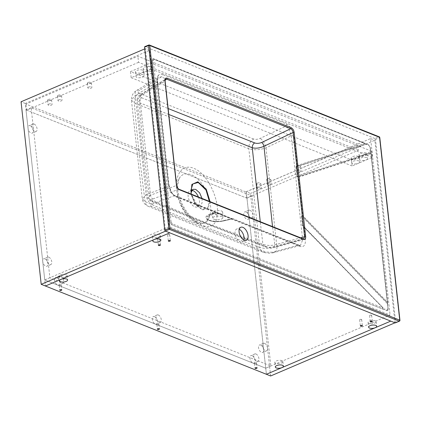 <?xml version="1.0" encoding="UTF-8"?>
<svg xmlns="http://www.w3.org/2000/svg" width="421" height="421" viewBox="0 0 421 421"><rect width="100%" height="100%" fill="white"/><g stroke="black" fill="none" stroke-linecap="round" stroke-linejoin="round"><path stroke-width="0.32" stroke-dasharray="2.1 1.58" d="M202.043 198.444L202.075 203.09L200.112 205.69L197.502 205.611L195.218 204.074L197.917 206.632L195.097 203.254L193.592 200.685L191.302 194.155L197.912 206.632L201.633 209.132L202.585 209.442L207.558 207.953L209.369 201.375M195.218 204.074L190.892 193.96L191.029 192.413M221.509 211.005A5.063 1.784 -2 0 1 222.656 212.079A5.063 1.784 -2 0 1 219.325 213.884A5.063 1.784 -2 0 1 213.679 213.515A5.063 1.784 -2 0 1 212.531 212.442A5.063 1.784 -2 0 1 215.862 210.637A5.063 1.784 -2 0 1 221.509 211.005M213.879 219.178A5.063 1.784 178 0 0 219.525 219.552A5.063 1.784 178 0 0 222.856 217.746A5.063 1.784 178 0 0 221.709 216.673A5.063 1.784 178 0 0 216.062 216.299A5.063 1.784 178 0 0 212.731 218.104A5.063 1.784 178 0 0 213.879 219.178M210.047 201.643L208.09 208.4L202.885 209.884L195.697 204.348L191.097 194.076M158.291 75.396C157.27 76.717 156.886 78.638 157.138 81.148L168.621 185.166L171.21 192.413C172.663 194.665 174.268 196.165 176.031 196.907A2.026 1.484 -68.2 0 0 175.225 195.691L175.225 195.691A2.026 1.484 -68.2 0 0 174.405 195.676L170.605 192.06L168.484 186.287L156.996 82.269L157.97 77.632L158.664 77.017L161.301 76.964A2.026 1.484 -68.2 0 0 162.517 74.517C160.764 73.854 159.354 74.149 158.291 75.396A2.026 1.621 39 0 1 158.312 77.338L158.312 77.338A2.026 1.621 39 0 1 157.97 77.632M157.138 81.148A2.026 0.816 -6.3 0 1 157.596 81.59L157.596 81.59A2.026 0.816 -6.3 0 1 156.996 82.269L135.23 95.572L131.41 100.082L134.294 102.966L248.827 148.718C253.952 150.339 259.678 150.039 266.004 147.813L291.2 135.878A2.026 0.816 -6.3 0 1 293.9 135.783C292.884 130.078 290.416 126.163 286.49 124.042L162.517 74.517M243.87 240.044A7.089 3.905 -113.2 0 1 242.333 242.038A7.089 3.905 -113.2 0 1 240.259 241.97A7.089 3.905 -113.2 0 1 235.371 235.386A7.089 3.905 -113.2 0 1 236.76 228.998A7.089 3.905 -113.2 0 1 238.833 229.066A7.089 3.905 -113.2 0 1 239.26 229.261M196.454 222.662A26.334 14.514 -113.2 0 1 179.372 201.606A26.334 14.514 -113.2 0 1 180.425 176.699A26.334 14.514 -113.2 0 1 201.059 182.688A26.334 14.514 -113.2 0 1 210.253 213.942A26.334 14.514 -113.2 0 1 201.638 223.535A26.334 14.514 -113.2 0 1 196.454 222.662M217.131 215.405A6.078 4.063 -172.2 0 0 210.253 213.942L207.874 220.672L202.98 223.414L197.87 222.514C190.276 219.109 184.114 212.137 179.372 201.606A6.078 0.805 158.5 0 0 180.604 200.549L180.604 200.549A6.078 0.805 158.5 0 0 179.735 200.464C189.545 225.667 215.762 236.197 217.131 215.405C219.862 199.97 207.311 173.099 193.834 168.374C179.967 162.206 171.3 180.656 179.735 200.464M198.428 197.002A8.915 4.91 -113.2 0 1 197.312 206.89A8.915 4.91 -113.2 0 1 194.707 206.806A8.915 4.91 -113.2 0 1 188.566 198.528A8.915 4.91 -113.2 0 1 190.303 190.497A8.915 4.91 -113.2 0 1 191.876 190.303M176.031 196.907L300.005 246.432C303.799 247.395 305.593 245.185 305.383 239.802A2.026 0.816 173.7 0 0 302.683 239.896L300.478 245.38L298.384 245.201L232.139 218.741A0.81 0.358 77.3 0 0 231.987 218.704L231.987 218.704A0.81 0.358 77.3 0 0 231.813 218.909L223.209 220.851A11.251 3.963 -2 0 1 209.084 220.33A11.251 3.963 -2 0 1 206.837 218.799A11.251 3.963 -2 0 1 209.19 215.252L215.999 212.037L217.189 212.947L232.981 219.257L233.355 218.967L233.034 218.783L299.199 245.217A2.026 1.484 -68.2 0 0 298.384 245.201L272.608 252.216L266.125 252.111C227.119 237.134 188.961 221.888 151.649 206.379C150.118 205.622 150.26 204.853 152.065 204.064A8.104 5.231 69.4 0 1 146.145 194.676L168.484 186.287A2.026 0.816 -6.3 0 0 169.084 185.608L157.596 81.59C157.443 79.458 157.686 78.038 158.312 77.338L136.657 90.473A8.104 4.663 58.6 0 0 135.23 95.572L146.145 194.676L142.282 198.849C142.14 199.786 143.687 204.574 148.308 206.301L148.308 206.301A8.104 5.978 -67.7 0 0 151.649 206.379M305.383 239.802L304.004 227.34L302.367 225.693A0.81 0.326 173.7 0 1 302.957 225.756L382.889 307.646A0.81 0.389 135.6 0 1 382.899 307.656A0.81 0.389 135.6 0 1 382.942 307.956L172.257 223.793A0.81 0.595 111.8 0 1 171.773 224.772L382.457 308.935A0.81 0.7 -41.9 0 0 382.926 307.683L382.926 307.683A0.81 0.7 -41.9 0 0 382.889 307.646L302.957 225.756L301.91 216.247A0.81 0.326 173.7 0 0 301.32 216.184L302.715 215.663L298.478 177.252L296.926 176.41A0.81 0.326 -6.3 0 1 297.515 176.473L298.126 176.82L370.712 153.112A0.81 0.674 71.9 0 1 371.064 153.544L387.478 302.225L302.715 215.663A0.81 0.389 -44.4 0 1 302.462 216.11L301.91 216.247L387.362 303.52L387.946 308.814L387.031 309.94L384.336 308.867A0.81 0.595 -68.2 0 1 384.094 309.64L386.788 310.714L387.894 310.372L388.078 309.125L370.243 147.587L368.47 144.771L152.781 58.798L152.102 60.445L169.937 221.978L171.715 224.798L384.094 309.64M152.781 58.798L364.139 143.003A0.81 0.595 111.8 0 1 364.465 143.008A0.81 0.81 0 0 1 364.728 143.177L364.77 143.214A0.81 0.71 130.6 0 0 364.212 143.072L364.139 143.003A0.81 0.721 134.2 0 1 364.828 144.061L297.231 166.137L296.468 166.963A0.81 0.326 -6.3 0 0 295.879 166.9L297.189 165.574L293.9 135.783M300.005 246.432A2.026 1.484 -68.2 0 0 299.199 245.217L300.478 245.38L274.466 252.458A8.104 4.199 -105.2 0 1 272.608 252.216M233.355 218.967L232.371 218.941L216.578 212.631L209.742 215.773A10.551 3.715 178 0 0 209.637 220.536A10.551 3.715 178 0 0 222.883 221.025L232.371 218.941A0.81 0.595 111.8 0 1 232.697 218.946L231.639 219.115A0.81 0.358 -102.7 0 0 231.813 218.909L233.355 218.967L232.139 218.741L223.53 220.678A11.951 4.21 -2 0 1 208.527 220.125A11.951 4.21 -2 0 1 208.642 214.731L214.984 211.884L215.731 211.868L175.225 195.691C173.984 195.212 172.699 193.981 171.368 191.997A2.026 0.474 -32.2 0 0 170.605 192.06M286.49 124.042A2.026 1.484 -68.2 0 1 285.275 126.489L260.078 138.425C257.726 139.414 255.589 139.614 253.663 139.019A8.104 5.894 -68.6 0 0 248.827 148.718L259.71 247.343C220.872 233.529 182.677 218.273 145.124 201.57L142.282 198.849L131.41 100.082C131.631 95.304 133.383 92.099 136.657 90.473A8.104 4.663 58.6 0 1 139.535 90.273L161.301 76.964L285.275 126.489C288.49 128.147 290.464 131.278 291.2 135.878L302.683 239.896L276.907 246.911C270.571 248.827 264.841 248.969 259.71 247.343A8.104 5.873 -68.7 0 0 262.915 252.079L262.915 252.079A8.104 5.873 -68.7 0 0 266.125 252.111M253.663 139.019L139.209 93.299A8.104 5.957 -67.8 0 0 134.294 102.966C137.051 135.857 140.656 168.726 145.124 201.57A8.104 5.978 -67.7 0 0 148.308 206.301L203.975 229.108L262.915 252.079C266.977 253.379 270.829 253.5 274.466 252.458A8.104 4.199 -105.2 0 0 276.907 246.911L266.004 147.813A8.104 3.636 -115.3 0 0 260.078 138.425M139.209 93.299C137.662 92.499 137.767 91.489 139.535 90.273M168.8 114.48L139.14 102.566L137.135 100.293L142.114 148.845L147.829 197.496L149.734 199.075L205.522 222.53L262.893 244.285C266.609 245.601 270.587 245.79 274.818 244.843L300.615 237.823M165.106 80.027L141.424 94.504L140.277 94.583C138.146 95.872 137.099 97.772 137.135 100.287L139.704 96.625L164.858 81.242A0.81 0.326 173.7 0 0 165.1 80.974M141.424 94.504C139.677 95.909 139.735 96.988 141.598 97.74C139.914 98.83 139.093 100.435 139.14 102.566C141.94 134.836 145.471 167.005 149.734 199.075L151.328 201.438C148.708 199.786 147.545 198.47 147.829 197.496L150.555 195.202L139.704 96.625L140.277 94.583L165.527 79.143L164.858 81.242L176.373 185.508C176.715 187.329 177.504 188.582 178.741 189.261L303.725 238.928L273.845 247.059L274.818 244.843L272.534 226.603M303.215 238.86A0.81 0.595 -68.2 0 0 302.888 238.854L273.097 246.964C270.314 247.501 267.982 247.395 266.098 246.659L264.493 246.648L262.893 244.285L260.262 221.704M141.598 97.74L168.142 108.539M266.098 246.659L208.642 224.361L153.002 201.48C151.155 200.728 151.128 199.891 152.923 198.959C151.56 198.317 150.771 197.065 150.555 195.202L176.373 185.508A0.81 0.326 173.7 0 0 176.609 185.235M374.885 138.525L144.94 46.668L149.06 45.042L378.889 136.851L374.885 138.525L375.479 139.467L379.484 137.793L399.671 320.618L395.677 322.37L375.479 139.467M395.677 322.37L395.245 322.902M153.397 58.856L153.455 58.84A0.81 0.595 111.8 0 1 154.102 59.329L364.786 143.493A0.81 0.674 71.9 0 1 364.828 144.061L368.849 145.277L370.112 147.276L370.712 153.112A0.81 0.563 134.8 0 1 371.012 153.233L371.012 153.233A0.81 0.563 134.8 0 1 371.006 153.991L370.943 153.928A0.81 0.547 139.5 0 0 370.996 153.218L370.996 153.218A0.81 0.547 139.5 0 0 370.69 153.076M273.097 246.964L273.845 247.059C268.682 247.806 269.34 247.858 264.493 246.648L193.113 218.631L151.328 201.438L153.002 201.48M172.257 223.793L171.073 221.914A0.81 0.326 173.7 0 0 169.995 221.951L171.715 224.798M297.231 166.137A0.81 0.674 -108.1 0 0 297.189 165.574L364.786 143.493A0.81 0.595 111.8 0 0 364.465 143.008L153.781 58.845L152.86 58.777L152.16 60.429L169.937 221.978M171.073 221.914L153.239 60.392A0.81 0.326 173.7 0 0 152.16 60.429L152.102 60.445M168.621 185.166A2.026 0.816 -6.3 0 1 169.084 185.608L171.368 191.997A2.026 0.474 -32.2 0 1 171.21 192.413M179.067 189.271A0.81 0.595 -68.2 0 0 178.741 189.261L152.923 198.959M152.065 204.064L174.405 195.676L214.984 211.884A0.81 0.574 -114.2 0 1 215.536 212.41A0.81 0.574 65.8 0 0 216.084 212.931M215.731 211.868L216.578 212.631A0.81 0.595 111.8 0 1 216.91 212.637L216.91 212.637A0.81 0.595 111.8 0 1 217.189 212.947M232.771 218.967L232.371 218.941M232.981 219.257A0.81 0.595 111.8 0 0 232.697 218.946L215.999 212.037M382.984 307.746A0.81 0.689 -45.8 0 1 382.536 309.014L382.457 308.935A0.81 0.595 111.8 0 0 382.942 307.956L304.004 227.34A0.81 0.389 -44.4 0 0 303.962 227.04A0.81 0.389 -44.4 0 0 303.951 227.03L382.926 307.683A0.81 0.81 0 0 0 382.899 307.656L303.699 226.772M370.827 152.881A0.81 0.326 173.7 0 0 370.88 152.749L371.012 153.233A0.81 0.81 0 0 1 371.243 153.723A0.81 0.326 -6.3 0 1 371.006 153.991L387.42 302.673A0.81 0.326 173.7 0 0 387.662 302.399L371.243 153.723A0.81 0.326 -6.3 0 0 371.064 153.544L298.478 177.252A0.81 0.674 -108.1 0 0 298.126 176.82M302.462 216.11L387.22 302.667A0.81 0.389 135.6 0 0 387.478 302.225A0.81 0.326 173.7 0 1 387.662 302.399A0.81 0.81 0 0 1 387.615 302.778L387.22 302.667L387.362 303.52A0.81 0.326 173.7 0 1 387.546 303.699L387.546 303.699A0.81 0.326 173.7 0 1 387.494 303.83M388.078 309.125A0.81 0.326 173.7 0 0 388.13 308.988L387.583 302.857L387.215 302.741M370.243 147.587A0.81 0.326 173.7 0 0 370.296 147.455L370.88 152.749A0.81 0.326 173.7 0 0 370.696 152.57L297.515 176.473L296.468 166.963L366.159 144.203A0.81 0.595 111.8 0 0 365.838 143.714L365.838 143.714A0.81 0.595 111.8 0 0 365.775 143.698M368.47 144.771A0.81 0.595 111.8 0 1 368.528 144.792L364.77 143.214A0.81 0.71 130.6 0 1 364.918 144.077M169.442 234.471A1.01 0.405 173.7 0 0 168.3 234.455A1.01 0.405 173.7 0 0 167.658 234.913A1.01 0.405 173.7 0 0 167.884 235.134A1.01 0.405 173.7 0 0 169.026 235.15A1.01 0.405 173.7 0 0 169.668 234.692A1.01 0.405 173.7 0 0 169.442 234.471M159.491 238.723A1.01 0.405 173.7 0 0 158.354 238.707A1.01 0.405 173.7 0 0 157.707 239.165A1.01 0.405 173.7 0 0 157.938 239.386A1.01 0.405 173.7 0 0 159.075 239.402A1.01 0.405 173.7 0 0 159.722 238.944A1.01 0.405 173.7 0 0 159.491 238.723M361.465 319.407A1.01 0.405 173.7 0 0 360.329 319.392A1.01 0.405 173.7 0 0 359.681 319.849A1.01 0.405 173.7 0 0 359.913 320.071A1.01 0.405 173.7 0 0 361.05 320.086A1.01 0.405 173.7 0 0 361.697 319.628A1.01 0.405 173.7 0 0 361.465 319.407M371.411 315.155A1.01 0.405 173.7 0 0 370.275 315.14A1.01 0.405 173.7 0 0 369.627 315.597A1.01 0.405 173.7 0 0 369.859 315.818A1.01 0.405 173.7 0 0 370.996 315.834A1.01 0.405 173.7 0 0 371.643 315.376A1.01 0.405 173.7 0 0 371.411 315.155M256.326 363.149A1.01 0.405 173.7 0 0 255.184 363.134A1.01 0.405 173.7 0 0 254.542 363.591A1.01 0.405 173.7 0 0 254.773 363.812A1.01 0.405 173.7 0 0 255.91 363.828A1.01 0.405 173.7 0 0 256.557 363.37A1.01 0.405 173.7 0 0 256.326 363.149M158.675 324.138A1.01 0.405 173.7 0 0 157.533 324.123A1.01 0.405 173.7 0 0 156.891 324.586A1.01 0.405 173.7 0 0 157.122 324.807A1.01 0.405 173.7 0 0 158.259 324.823A1.01 0.405 173.7 0 0 158.906 324.359A1.01 0.405 173.7 0 0 158.675 324.138M61.024 285.133A1.01 0.405 173.7 0 0 59.887 285.117A1.01 0.405 173.7 0 0 59.24 285.575A1.01 0.405 173.7 0 0 59.472 285.796A1.01 0.405 173.7 0 0 60.608 285.812A1.01 0.405 173.7 0 0 61.256 285.354A1.01 0.405 173.7 0 0 61.024 285.133M159.433 234.581A4.052 1.626 173.7 0 0 154.881 234.518A4.052 1.626 173.7 0 0 152.297 236.355A4.052 1.626 173.7 0 0 153.218 237.239A4.052 1.626 173.7 0 0 157.775 237.307A4.052 1.626 173.7 0 0 160.354 235.465A4.052 1.626 173.7 0 0 159.433 234.581M66.171 274.46A4.052 1.626 173.7 0 0 61.619 274.397A4.052 1.626 173.7 0 0 59.035 276.234A4.052 1.626 173.7 0 0 59.956 277.118A4.052 1.626 173.7 0 0 64.513 277.181A4.052 1.626 173.7 0 0 67.092 275.345A4.052 1.626 173.7 0 0 66.171 274.46M375.216 320.781A4.052 1.626 173.7 0 0 370.659 320.718A4.052 1.626 173.7 0 0 368.08 322.554A4.052 1.626 173.7 0 0 368.996 323.439A4.052 1.626 173.7 0 0 373.553 323.507A4.052 1.626 173.7 0 0 376.132 321.665A4.052 1.626 173.7 0 0 375.216 320.781M281.954 360.66A4.052 1.626 173.7 0 0 277.397 360.597A4.052 1.626 173.7 0 0 274.818 362.434A4.052 1.626 173.7 0 0 275.734 363.318A4.052 1.626 173.7 0 0 280.291 363.381A4.052 1.626 173.7 0 0 282.87 361.544A4.052 1.626 173.7 0 0 281.954 360.66M270.635 375.974L250.484 193.434L246.248 191.744L266.404 374.28L265.73 368.196L390.078 315.024L169.116 226.756L44.763 279.923L265.73 368.196L270.861 366.002L49.894 277.734L31.128 107.734L252.09 196.002L270.861 366.002M246.248 191.744L370.601 138.572L390.078 315.024M49.894 277.734L44.763 279.923L25.997 109.928L246.964 198.196L265.73 368.196L44.763 279.923L45.436 286.012L25.286 103.471L149.634 50.304L169.116 226.756M48.778 104.113A2.026 0.816 173.7 0 0 48.047 104.85A2.026 0.816 173.7 0 0 49.241 105.45A2.026 0.816 173.7 0 0 51.341 105.139A2.026 0.816 173.7 0 0 52.072 104.403A2.026 0.816 173.7 0 0 50.878 103.803A2.026 0.816 173.7 0 0 48.778 104.113M48.268 99.503A2.026 0.816 173.7 0 0 47.536 100.24A2.026 0.816 173.7 0 0 48.731 100.84A2.026 0.816 173.7 0 0 50.83 100.53A2.026 0.816 173.7 0 0 51.562 99.793A2.026 0.816 173.7 0 0 50.367 99.193A2.026 0.816 173.7 0 0 48.268 99.503M58.724 99.861A2.026 0.816 173.7 0 0 57.993 100.593A2.026 0.816 173.7 0 0 59.187 101.198A2.026 0.816 173.7 0 0 61.292 100.887A2.026 0.816 173.7 0 0 62.019 100.151A2.026 0.816 173.7 0 0 60.824 99.551A2.026 0.816 173.7 0 0 58.724 99.861M58.214 95.251A2.026 0.816 173.7 0 0 57.482 95.988A2.026 0.816 173.7 0 0 58.677 96.588A2.026 0.816 173.7 0 0 60.782 96.277A2.026 0.816 173.7 0 0 61.513 95.541A2.026 0.816 173.7 0 0 60.319 94.941A2.026 0.816 173.7 0 0 58.214 95.251M88.568 87.1A2.026 0.816 173.7 0 0 87.836 87.836A2.026 0.816 173.7 0 0 89.031 88.436A2.026 0.816 173.7 0 0 91.136 88.126A2.026 0.816 173.7 0 0 91.862 87.389A2.026 0.816 173.7 0 0 90.668 86.789A2.026 0.816 173.7 0 0 88.568 87.1M88.057 82.49A2.026 0.816 173.7 0 0 87.326 83.226A2.026 0.816 173.7 0 0 88.526 83.826A2.026 0.816 173.7 0 0 90.626 83.516A2.026 0.816 173.7 0 0 91.357 82.779A2.026 0.816 173.7 0 0 90.162 82.179A2.026 0.816 173.7 0 0 88.057 82.49M297.726 170.652A2.026 0.816 173.7 0 0 296.994 171.389A2.026 0.816 173.7 0 0 298.194 171.989A2.026 0.816 173.7 0 0 300.294 171.679A2.026 0.816 173.7 0 0 301.026 170.942A2.026 0.816 173.7 0 0 299.831 170.342A2.026 0.816 173.7 0 0 297.726 170.652M297.221 166.042A2.026 0.816 173.7 0 0 296.489 166.779A2.026 0.816 173.7 0 0 297.684 167.379A2.026 0.816 173.7 0 0 299.784 167.069A2.026 0.816 173.7 0 0 300.515 166.337A2.026 0.816 173.7 0 0 299.32 165.732A2.026 0.816 173.7 0 0 297.221 166.042M267.882 183.414A2.026 0.816 173.7 0 0 267.151 184.151A2.026 0.816 173.7 0 0 268.351 184.751A2.026 0.816 173.7 0 0 270.45 184.44A2.026 0.816 173.7 0 0 271.182 183.703A2.026 0.816 173.7 0 0 269.987 183.103A2.026 0.816 173.7 0 0 267.882 183.414M267.372 178.804A2.026 0.816 173.7 0 0 266.646 179.541A2.026 0.816 173.7 0 0 267.84 180.141A2.026 0.816 173.7 0 0 269.94 179.83A2.026 0.816 173.7 0 0 270.671 179.093A2.026 0.816 173.7 0 0 269.477 178.493A2.026 0.816 173.7 0 0 267.372 178.804M257.936 187.666A2.026 0.816 173.7 0 0 257.205 188.403A2.026 0.816 173.7 0 0 258.399 189.003A2.026 0.816 173.7 0 0 260.504 188.692A2.026 0.816 173.7 0 0 261.231 187.961A2.026 0.816 173.7 0 0 260.036 187.356A2.026 0.816 173.7 0 0 257.936 187.666M257.426 183.061A2.026 0.816 173.7 0 0 256.694 183.793A2.026 0.816 173.7 0 0 257.889 184.393A2.026 0.816 173.7 0 0 259.994 184.082A2.026 0.816 173.7 0 0 260.725 183.351A2.026 0.816 173.7 0 0 259.531 182.751A2.026 0.816 173.7 0 0 257.426 183.061M245.906 191.96L357.818 144.108L137.883 56.246L25.965 104.098L245.906 191.96L246.58 198.044L358.492 150.192L357.818 144.108M358.492 150.192L138.551 62.329L137.883 56.246M138.551 62.329L26.639 110.181L25.965 104.098M26.639 110.181L246.58 198.044M250.484 193.434L374.832 140.267L394.987 322.802M370.601 138.572L374.832 140.267M144.698 48.91L145.398 48.61L165.553 231.15M149.634 50.304L145.398 48.61M25.286 103.471L21.05 101.782M150.865 71.423A4.052 1.626 173.7 0 0 146.308 71.359A4.052 1.626 173.7 0 0 143.724 73.196A4.052 1.626 173.7 0 0 144.645 74.08A4.052 1.626 173.7 0 0 149.202 74.149A4.052 1.626 173.7 0 0 151.781 72.307A4.052 1.626 173.7 0 0 150.865 71.423M150.355 66.813A4.052 1.626 173.7 0 0 145.798 66.75A4.052 1.626 173.7 0 0 143.219 68.586A4.052 1.626 173.7 0 0 144.135 69.47A4.052 1.626 173.7 0 0 148.692 69.539A4.052 1.626 173.7 0 0 151.271 67.697A4.052 1.626 173.7 0 0 150.355 66.813M143.093 74.749A4.052 1.626 173.7 0 0 138.535 74.68A4.052 1.626 173.7 0 0 135.957 76.522A4.052 1.626 173.7 0 0 136.872 77.406A4.052 1.626 173.7 0 0 141.43 77.469A4.052 1.626 173.7 0 0 144.008 75.633A4.052 1.626 173.7 0 0 143.093 74.749M142.582 70.139A4.052 1.626 173.7 0 0 138.025 70.07A4.052 1.626 173.7 0 0 135.446 71.912A4.052 1.626 173.7 0 0 136.362 72.796A4.052 1.626 173.7 0 0 140.919 72.859A4.052 1.626 173.7 0 0 143.498 71.023A4.052 1.626 173.7 0 0 142.582 70.139M366.644 157.622A4.052 1.626 173.7 0 0 362.086 157.559A4.052 1.626 173.7 0 0 359.508 159.396A4.052 1.626 173.7 0 0 360.429 160.28A4.052 1.626 173.7 0 0 364.981 160.348A4.052 1.626 173.7 0 0 367.565 158.506A4.052 1.626 173.7 0 0 366.644 157.622M366.133 153.012A4.052 1.626 173.7 0 0 361.581 152.949A4.052 1.626 173.7 0 0 358.997 154.786A4.052 1.626 173.7 0 0 359.918 155.67A4.052 1.626 173.7 0 0 364.475 155.738A4.052 1.626 173.7 0 0 367.054 153.897A4.052 1.626 173.7 0 0 366.133 153.012M358.871 160.948A4.052 1.626 173.7 0 0 354.314 160.88A4.052 1.626 173.7 0 0 351.735 162.722A4.052 1.626 173.7 0 0 352.656 163.606A4.052 1.626 173.7 0 0 357.208 163.669A4.052 1.626 173.7 0 0 359.792 161.832A4.052 1.626 173.7 0 0 358.871 160.948M358.366 156.338A4.052 1.626 173.7 0 0 353.808 156.27A4.052 1.626 173.7 0 0 351.225 158.112A4.052 1.626 173.7 0 0 352.145 158.996A4.052 1.626 173.7 0 0 356.703 159.059A4.052 1.626 173.7 0 0 359.281 157.222A4.052 1.626 173.7 0 0 358.366 156.338M351.467 159.885L371.675 151.244L150.707 62.976L130.499 71.612L351.467 159.885L352.14 165.969L372.343 157.328L371.675 151.244M372.343 157.328L151.381 69.06L150.707 62.976M151.381 69.06L131.173 77.701L130.499 71.612M131.173 77.701L352.14 165.969M246.001 211.91A4.052 2.231 -113.2 0 1 248.79 215.678A4.052 2.231 -113.2 0 1 248.001 219.325A4.052 2.231 -113.2 0 1 246.811 219.288A4.052 2.231 -113.2 0 1 244.022 215.526A4.052 2.231 -113.2 0 1 244.811 211.874A4.052 2.231 -113.2 0 1 246.001 211.91M249.885 210.253A4.052 2.231 -113.2 0 1 252.674 214.015A4.052 2.231 -113.2 0 1 251.884 217.662A4.052 2.231 -113.2 0 1 250.7 217.625A4.052 2.231 -113.2 0 1 247.906 213.863A4.052 2.231 -113.2 0 1 248.7 210.211A4.052 2.231 -113.2 0 1 249.885 210.253M260.694 345.036A4.052 2.231 -113.2 0 1 263.488 348.798A4.052 2.231 -113.2 0 1 262.693 352.445A4.052 2.231 -113.2 0 1 261.509 352.409A4.052 2.231 -113.2 0 1 258.72 348.646A4.052 2.231 -113.2 0 1 259.51 344.999A4.052 2.231 -113.2 0 1 260.694 345.036M264.583 343.373A4.052 2.231 -113.2 0 1 267.372 347.136A4.052 2.231 -113.2 0 1 266.582 350.788A4.052 2.231 -113.2 0 1 265.393 350.751A4.052 2.231 -113.2 0 1 262.604 346.983A4.052 2.231 -113.2 0 1 263.393 343.336A4.052 2.231 -113.2 0 1 264.583 343.373M30.217 125.711A4.052 2.231 -113.2 0 1 33.012 129.479A4.052 2.231 -113.2 0 1 32.217 133.125A4.052 2.231 -113.2 0 1 31.033 133.089A4.052 2.231 -113.2 0 1 28.239 129.326A4.052 2.231 -113.2 0 1 29.033 125.674A4.052 2.231 -113.2 0 1 30.217 125.711M34.101 124.053A4.052 2.231 -113.2 0 1 36.895 127.816A4.052 2.231 -113.2 0 1 36.106 131.463A4.052 2.231 -113.2 0 1 34.917 131.426A4.052 2.231 -113.2 0 1 32.128 127.663A4.052 2.231 -113.2 0 1 32.917 124.016A4.052 2.231 -113.2 0 1 34.101 124.053M44.915 258.836A4.052 2.231 -113.2 0 1 47.705 262.599A4.052 2.231 -113.2 0 1 46.915 266.246A4.052 2.231 -113.2 0 1 45.731 266.209A4.052 2.231 -113.2 0 1 42.937 262.446A4.052 2.231 -113.2 0 1 43.726 258.799A4.052 2.231 -113.2 0 1 44.915 258.836M48.799 257.173A4.052 2.231 -113.2 0 1 51.594 260.936A4.052 2.231 -113.2 0 1 50.799 264.588A4.052 2.231 -113.2 0 1 49.615 264.551A4.052 2.231 -113.2 0 1 46.82 260.783A4.052 2.231 -113.2 0 1 47.615 257.136A4.052 2.231 -113.2 0 1 48.799 257.173M56.777 277.639A4.052 2.231 -113.2 0 1 59.572 281.402A4.052 2.231 -113.2 0 1 58.777 285.054A4.052 2.231 -113.2 0 1 57.593 285.017A4.052 2.231 -113.2 0 1 54.804 281.249A4.052 2.231 -113.2 0 1 55.593 277.602A4.052 2.231 -113.2 0 1 56.777 277.639M60.666 275.976A4.052 2.231 -113.2 0 1 63.455 279.739A4.052 2.231 -113.2 0 1 62.666 283.391A4.052 2.231 -113.2 0 1 61.477 283.354A4.052 2.231 -113.2 0 1 58.687 279.591A4.052 2.231 -113.2 0 1 59.477 275.939A4.052 2.231 -113.2 0 1 60.666 275.976M154.428 316.65A4.052 2.231 -113.2 0 1 157.222 320.413A4.052 2.231 -113.2 0 1 156.428 324.059A4.052 2.231 -113.2 0 1 155.244 324.023A4.052 2.231 -113.2 0 1 152.449 320.26A4.052 2.231 -113.2 0 1 153.244 316.613A4.052 2.231 -113.2 0 1 154.428 316.65M158.317 314.987A4.052 2.231 -113.2 0 1 161.106 318.75A4.052 2.231 -113.2 0 1 160.317 322.402A4.052 2.231 -113.2 0 1 159.127 322.36A4.052 2.231 -113.2 0 1 156.338 318.597A4.052 2.231 -113.2 0 1 157.128 314.95A4.052 2.231 -113.2 0 1 158.317 314.987M252.079 355.656A4.052 2.231 -113.2 0 1 254.873 359.423A4.052 2.231 -113.2 0 1 254.079 363.07A4.052 2.231 -113.2 0 1 252.895 363.034A4.052 2.231 -113.2 0 1 250.1 359.271A4.052 2.231 -113.2 0 1 250.895 355.619A4.052 2.231 -113.2 0 1 252.079 355.656M255.968 353.998A4.052 2.231 -113.2 0 1 258.757 357.761A4.052 2.231 -113.2 0 1 257.968 361.407A4.052 2.231 -113.2 0 1 256.778 361.371A4.052 2.231 -113.2 0 1 253.989 357.608A4.052 2.231 -113.2 0 1 254.779 353.956A4.052 2.231 -113.2 0 1 255.968 353.998M25.997 109.928L31.128 107.734M246.964 198.196L252.09 196.002M223.53 220.678A0.81 0.358 77.3 0 0 223.383 220.646A0.81 0.358 77.3 0 0 223.209 220.851A0.81 0.358 -102.7 0 1 223.035 221.057A0.81 0.358 -102.7 0 1 222.883 221.025M202.585 209.442A1.216 0.937 104.1 0 1 202.885 209.884M301.32 216.184L302.367 225.693M295.879 166.9L296.926 176.41M153.239 60.392L154.102 59.329M379.768 137.504A0.81 0.326 173.7 0 1 379.484 137.793A0.81 0.463 67.3 0 0 378.889 136.851A0.81 0.595 111.8 0 1 379.263 136.841M399.471 321.155A0.81 0.458 -113.7 0 0 399.671 320.618A0.81 0.326 173.7 0 0 399.95 320.328M208.642 214.731A0.81 0.574 -114.2 0 1 209.19 215.252A0.81 0.574 65.8 0 0 209.742 215.773M233.034 218.783L231.987 218.704L223.383 220.646C215.757 222.856 205.474 219.499 206.837 218.799L209.311 220.53C213.294 221.899 217.873 222.072 223.035 221.057L231.639 219.115A0.81 0.358 -102.7 0 1 231.492 219.083M386.788 310.714A0.81 0.595 -68.2 0 0 387.031 309.94M387.894 310.372L388.13 308.988A0.81 0.326 173.7 0 0 387.946 308.814M368.849 145.277A0.81 0.595 111.8 0 0 368.528 144.792L370.296 147.455A0.81 0.326 173.7 0 0 370.112 147.276M190.902 190.276L190.892 193.96M222.856 217.746L222.656 212.079M246.374 240.307L242.333 242.038M200.112 205.69L197.312 206.89M193.102 189.303L190.303 190.497M201.638 223.535L202.98 223.414C201.654 223.298 200.385 223.856 194.776 219.962C188.892 215.484 184.172 209.011 180.604 200.549C178.53 195.149 177.573 190.166 177.72 185.598L178.472 180.525C179.125 178.572 179.778 177.299 180.425 176.699M240.801 227.272L236.76 228.998M212.731 218.104L212.531 212.442M167.658 234.913L168.326 240.996M157.707 239.165L158.38 245.248M359.681 319.849L360.355 325.933M369.627 315.597L370.301 321.681M254.542 363.591L255.052 368.201M156.891 324.586L157.401 329.19M59.24 285.575L59.75 290.185M152.297 236.355L152.807 240.965M59.035 276.234L59.545 280.844M368.08 322.554L368.591 327.164M274.818 362.434L275.329 367.044M282.87 361.544L283.38 366.154M376.132 321.665L376.642 326.275M67.092 275.345L67.602 279.954M160.354 235.465L160.864 240.075M61.256 285.354L61.761 289.964M158.906 324.359L159.412 328.969M256.557 363.37L257.063 367.98M371.643 315.376L372.317 321.46M361.697 319.628L362.365 325.712M159.722 238.944L160.39 245.027M169.668 234.692L170.342 240.775M47.536 100.24L48.047 104.85M57.482 95.988L57.993 100.593M87.326 83.226L87.836 87.836M296.489 166.779L296.994 171.389M266.646 179.541L267.151 184.151M256.694 183.793L257.205 188.403M260.725 183.351L261.231 187.961M270.671 179.093L271.182 183.703M300.515 166.337L301.026 170.942M91.357 82.779L91.862 87.389M61.513 95.541L62.019 100.151M51.562 99.793L52.072 104.403M143.219 68.586L143.724 73.196M135.446 71.912L135.957 76.522M358.997 154.786L359.508 159.396M351.225 158.112L351.735 162.722M359.281 157.222L359.792 161.832M367.054 153.897L367.565 158.506M143.498 71.023L144.008 75.633M151.271 67.697L151.781 72.307M251.884 217.662L248.001 219.325M266.582 350.788L262.693 352.445M36.106 131.463L32.217 133.125M50.799 264.588L46.915 266.246M62.666 283.391L58.777 285.054M160.317 322.402L156.428 324.059M257.968 361.407L254.079 363.07M254.779 353.956L250.895 355.619M157.128 314.95L153.244 316.613M59.477 275.939L55.593 277.602M47.615 257.136L43.726 258.799M32.917 124.016L29.033 125.674M263.393 343.336L259.51 344.999M248.7 210.211L244.811 211.874"/><path stroke-width="0.63" d="M209.369 201.375L206.053 190.124L198.691 182.882L197.738 182.572L192.823 183.966L190.902 190.276L191.297 194.155L190.902 190.276M191.029 192.413L193.102 189.303L195.712 189.382L199.591 192.786L202.043 198.444M191.097 194.076L191.855 184.43L197.838 181.814L206.206 189.118L210.047 201.643M239.26 229.261A7.089 3.905 -113.2 0 1 243.87 240.044M244.301 240.244A7.089 3.905 66.8 0 0 246.374 240.307A7.089 3.905 66.8 0 0 247.758 233.923A7.089 3.905 66.8 0 0 242.875 227.335A7.089 3.905 66.8 0 0 240.801 227.272A7.089 3.905 66.8 0 0 239.412 233.655A7.089 3.905 66.8 0 0 244.301 240.244M191.876 190.303A8.915 4.91 -113.2 0 1 192.913 190.581A8.915 4.91 -113.2 0 1 198.428 197.002M294.179 132.431L305.688 236.697C305.783 238.87 305.067 239.754 303.536 239.349A0.81 0.595 -68.2 0 0 303.215 238.86L303.725 238.928L304.609 236.734L293.095 132.473C292.811 130.626 292.021 129.373 290.727 128.715A0.81 0.595 -68.2 0 0 291.216 127.737C292.795 128.573 293.779 130.142 294.179 132.431A0.81 0.326 173.7 0 0 293.095 132.473L263.978 146.266C259.773 148.134 255.868 148.629 252.258 147.755L168.8 114.48M168.142 108.539L254.673 142.908C256.547 143.65 258.857 143.519 261.604 142.514C262.741 143.245 263.53 144.498 263.978 146.266L272.534 226.603M260.262 221.704L252.258 147.755C252.205 145.624 253.01 144.008 254.673 142.908M303.536 239.349L179.388 189.755C177.809 188.918 176.825 187.35 176.425 185.061L164.916 80.795C164.821 78.622 165.537 77.738 167.069 78.143L291.216 127.737M165.295 231.045L395.245 322.902L399.224 321.155L169.395 229.34L165.295 231.045L164.7 230.103L168.81 228.392L148.629 45.573L144.508 47.199L164.7 230.103M144.708 46.657L148.834 45.026A0.81 0.442 68.5 0 1 149.06 45.042A0.81 0.595 111.8 0 1 149.429 45.031L379.263 136.841A0.81 0.595 111.8 0 1 379.584 137.33A0.81 0.326 173.7 0 1 379.768 137.504L399.95 320.328A0.81 0.326 173.7 0 0 399.766 320.149L379.584 137.33L149.75 45.515L169.937 228.335L399.766 320.149A0.81 0.595 111.8 0 1 399.224 321.155A0.81 0.458 -113.7 0 0 399.471 321.155L395.245 322.902M144.508 47.199L144.94 46.668M261.604 142.514L290.727 128.715L166.579 79.122L165.527 79.143L165.1 80.974A0.81 0.326 173.7 0 0 164.916 80.795M305.688 236.697A0.81 0.326 173.7 0 0 304.609 236.734L300.615 237.823M165.106 80.027L166.579 79.122A0.81 0.595 -68.2 0 0 167.069 78.143M303.215 238.86L179.067 189.271C177.804 188.566 176.983 187.224 176.609 185.235L176.609 185.235A0.81 0.326 173.7 0 0 176.425 185.061M179.388 189.755A0.81 0.595 -68.2 0 0 179.067 189.271M170.11 240.554A1.01 0.405 173.7 0 0 168.974 240.538A1.01 0.405 173.7 0 0 168.326 240.996A1.01 0.405 173.7 0 0 168.558 241.217A1.01 0.405 173.7 0 0 169.695 241.233A1.01 0.405 173.7 0 0 170.342 240.775A1.01 0.405 173.7 0 0 170.11 240.554M160.164 244.806A1.01 0.405 173.7 0 0 159.022 244.79A1.01 0.405 173.7 0 0 158.38 245.248A1.01 0.405 173.7 0 0 158.606 245.475A1.01 0.405 173.7 0 0 159.748 245.49A1.01 0.405 173.7 0 0 160.39 245.027A1.01 0.405 173.7 0 0 160.164 244.806M362.139 325.491A1.01 0.405 173.7 0 0 360.997 325.475A1.01 0.405 173.7 0 0 360.355 325.933A1.01 0.405 173.7 0 0 360.581 326.154A1.01 0.405 173.7 0 0 361.723 326.17A1.01 0.405 173.7 0 0 362.365 325.712A1.01 0.405 173.7 0 0 362.139 325.491M372.085 321.239A1.01 0.405 173.7 0 0 370.948 321.223A1.01 0.405 173.7 0 0 370.301 321.681A1.01 0.405 173.7 0 0 370.533 321.902A1.01 0.405 173.7 0 0 371.669 321.918A1.01 0.405 173.7 0 0 372.317 321.46A1.01 0.405 173.7 0 0 372.085 321.239M256.836 367.759A1.01 0.405 173.7 0 0 255.694 367.743A1.01 0.405 173.7 0 0 255.052 368.201A1.01 0.405 173.7 0 0 255.279 368.422A1.01 0.405 173.7 0 0 256.421 368.438A1.01 0.405 173.7 0 0 257.063 367.98A1.01 0.405 173.7 0 0 256.836 367.759M159.185 328.748A1.01 0.405 173.7 0 0 158.043 328.733A1.01 0.405 173.7 0 0 157.401 329.19A1.01 0.405 173.7 0 0 157.628 329.411A1.01 0.405 173.7 0 0 158.77 329.433A1.01 0.405 173.7 0 0 159.412 328.969A1.01 0.405 173.7 0 0 159.185 328.748M61.534 289.737A1.01 0.405 173.7 0 0 60.392 289.722A1.01 0.405 173.7 0 0 59.75 290.185A1.01 0.405 173.7 0 0 59.977 290.406A1.01 0.405 173.7 0 0 61.119 290.422A1.01 0.405 173.7 0 0 61.761 289.964A1.01 0.405 173.7 0 0 61.534 289.737M159.943 239.191A4.052 1.626 173.7 0 0 155.386 239.128A4.052 1.626 173.7 0 0 152.807 240.965A4.052 1.626 173.7 0 0 153.728 241.849A4.052 1.626 173.7 0 0 158.28 241.917A4.052 1.626 173.7 0 0 160.864 240.075A4.052 1.626 173.7 0 0 159.943 239.191M66.681 279.07A4.052 1.626 173.7 0 0 62.124 279.007A4.052 1.626 173.7 0 0 59.545 280.844A4.052 1.626 173.7 0 0 60.466 281.728A4.052 1.626 173.7 0 0 65.018 281.791A4.052 1.626 173.7 0 0 67.602 279.954A4.052 1.626 173.7 0 0 66.681 279.07M375.727 325.391A4.052 1.626 173.7 0 0 371.169 325.328A4.052 1.626 173.7 0 0 368.591 327.164A4.052 1.626 173.7 0 0 369.506 328.048A4.052 1.626 173.7 0 0 374.064 328.117A4.052 1.626 173.7 0 0 376.642 326.275A4.052 1.626 173.7 0 0 375.727 325.391M282.465 365.27A4.052 1.626 173.7 0 0 277.907 365.207A4.052 1.626 173.7 0 0 275.329 367.044A4.052 1.626 173.7 0 0 276.244 367.928A4.052 1.626 173.7 0 0 280.802 367.991A4.052 1.626 173.7 0 0 283.38 366.154A4.052 1.626 173.7 0 0 282.465 365.27M266.404 374.28L390.751 321.107L169.784 232.839L45.436 286.012L270.635 375.974L394.987 322.802L390.751 321.107L266.404 374.28M41.2 284.317L45.436 286.012L169.784 232.839L165.553 231.15L41.2 284.317L21.05 101.782L144.698 48.91M197.738 182.572A1.216 0.937 -75.9 0 0 197.838 181.814M148.834 45.026A0.81 0.442 68.5 0 0 148.629 45.573A0.81 0.326 173.7 0 1 149.75 45.515A0.81 0.595 111.8 0 0 149.429 45.031A0.81 0.81 0 0 0 148.834 45.026M168.81 228.392A0.81 0.437 67.4 0 0 169.395 229.34A0.81 0.595 111.8 0 0 169.937 228.335A0.81 0.326 173.7 0 0 168.81 228.392M379.768 137.504A0.81 0.81 0 0 0 379.263 136.841M399.471 321.155A0.81 0.81 0 0 0 399.95 320.328M176.609 185.235L165.1 80.974"/></g></svg>
